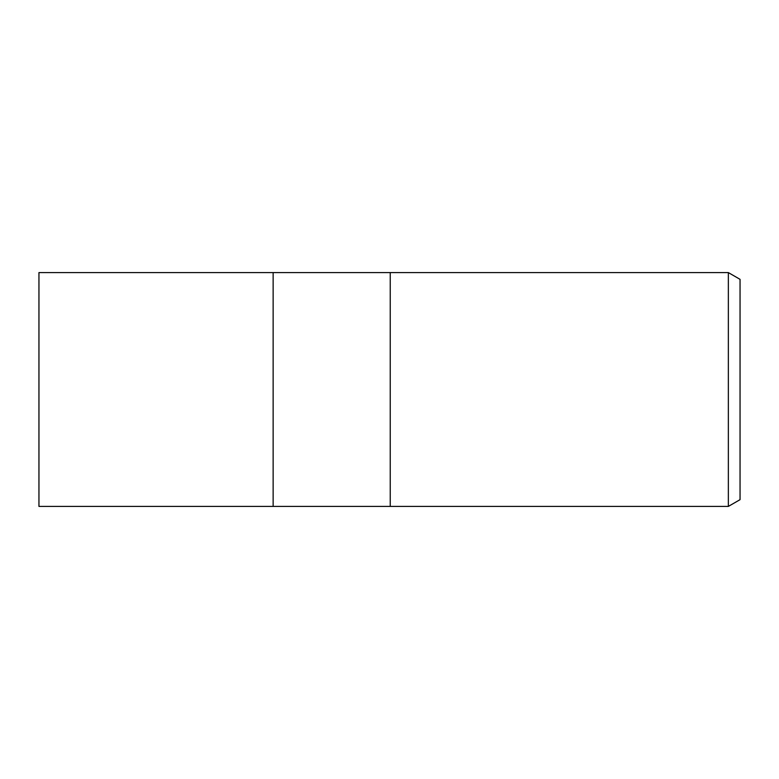 <?xml version="1.0" encoding="UTF-8"?>
<svg xmlns="http://www.w3.org/2000/svg" width="779" height="779" viewBox="0 0 779 779"><rect width="100%" height="100%" fill="white"/><g stroke="black" fill="none" stroke-linecap="round" stroke-linejoin="round"><path stroke-width="1.17" d="M390.24 506.408L273.137 506.408L273.137 272.592L728.355 272.592L740.05 279.34L740.05 499.66L728.355 506.408L390.24 506.408L390.24 272.592L390.24 506.408M728.355 506.408L728.355 272.592M273.137 506.408L38.95 506.408L38.95 272.592L273.137 272.592L273.137 506.408"/></g></svg>
